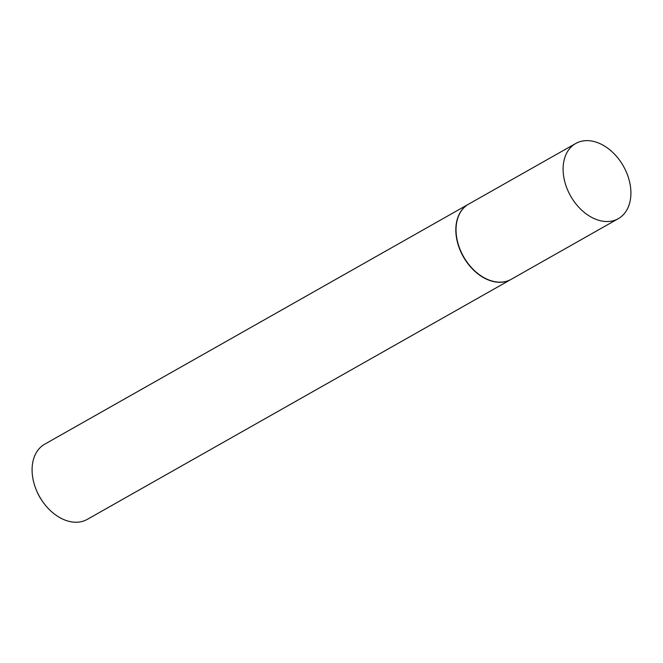 <?xml version="1.0" encoding="UTF-8"?>
<svg xmlns="http://www.w3.org/2000/svg" width="663" height="663" viewBox="0 0 663 663"><rect width="100%" height="100%" fill="white"/><g stroke="black" fill="none" stroke-linecap="round" stroke-linejoin="round"><path stroke-width="0.99" d="M565.63 184.662A43.203 30.332 -119.5 0 1 575.724 143.49A43.203 30.332 -119.5 0 1 628.383 177.493A43.203 30.332 -119.5 0 1 618.297 218.666A43.203 30.332 -119.5 0 1 565.63 184.662M618.297 218.666L511.239 279.297A43.203 30.332 -119.5 0 1 458.572 245.285A43.203 30.332 -119.5 0 1 468.658 204.113L575.724 143.49M511.132 279.355A43.203 30.332 -119.5 0 1 511.024 279.413A43.203 30.332 -119.5 0 1 458.357 245.409A43.203 30.332 -119.5 0 1 468.451 204.237A43.203 30.332 -119.5 0 1 468.559 204.171M511.024 279.413L87.276 519.378A43.203 30.332 -119.5 0 1 43.493 502.761A43.203 30.332 -119.5 0 1 36.432 490.288A43.203 30.332 -119.5 0 1 34.617 485.374A43.203 30.332 -119.5 0 1 44.703 444.193L468.451 204.237M43.493 502.761L42.813 501.833A36.291 25.476 -119.5 0 1 36.879 491.349L36.432 490.288"/></g></svg>
